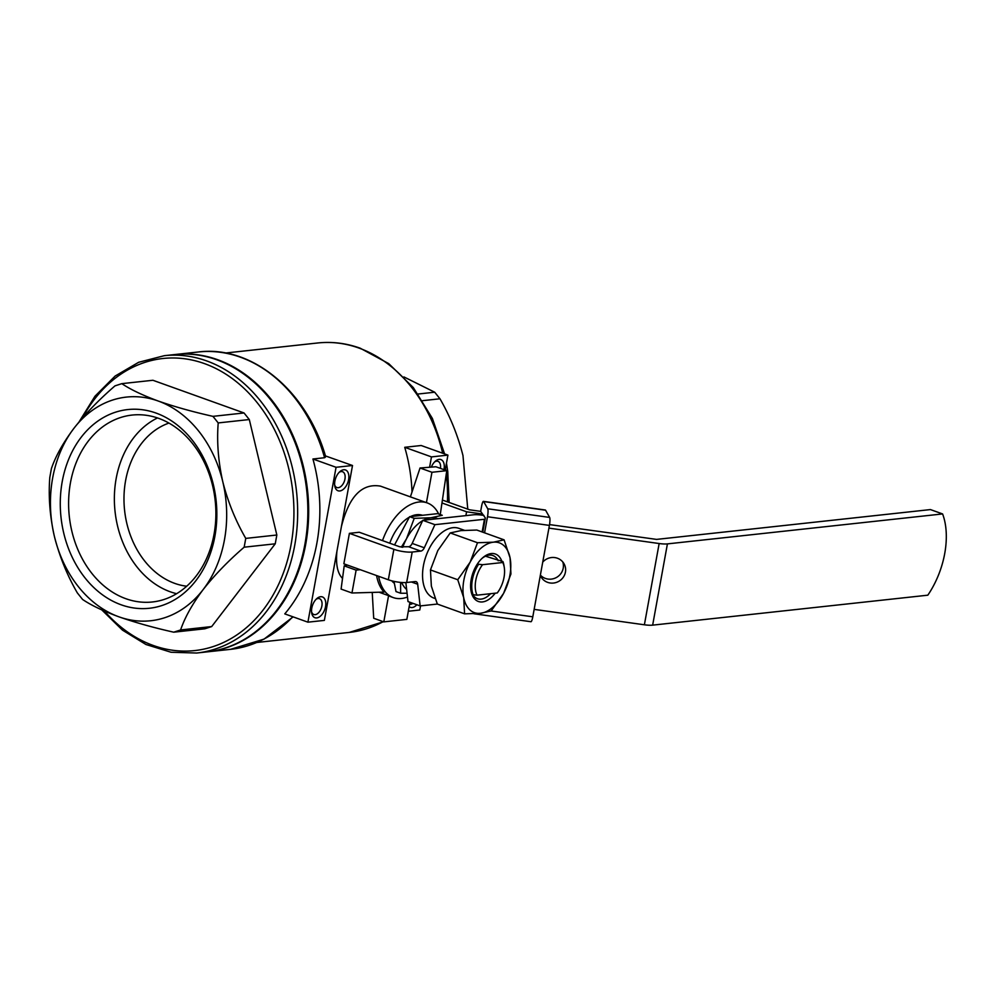 <?xml version="1.0" encoding="UTF-8"?>
<svg xmlns="http://www.w3.org/2000/svg" width="996" height="996" viewBox="0 0 996 996"><rect width="100%" height="100%" fill="white"/><g stroke="black" fill="none" stroke-linecap="round" stroke-linejoin="round"><path stroke-width="1.49" d="M382.501 540.604A50.286 29.394 -70.3 0 1 427.247 502.918L380.509 486.148C361.996 482.935 348.961 496.431 341.404 526.598M336.934 551.186C335.664 564.234 337.495 573.285 342.425 578.327M407.501 597.015A50.286 29.394 -70.3 0 1 393.271 597.588A50.286 29.394 -70.3 0 1 378.617 576.286M427.247 502.918A50.286 29.394 -70.3 0 1 438.701 514.011M393.271 597.588L391.254 596.865A50.286 29.394 -70.3 0 1 388.577 595.633L379.065 592.222M376.588 575.564A50.286 29.394 109.7 0 0 384.083 592.072L351.962 592.994L356.12 570.135L360.228 569.687L343.857 563.811L349.397 533.346L359.27 532.262L399.695 546.779L408.634 546.742A5.291 3.1 109.7 0 0 412.182 543.43L422.777 520.323L473.598 514.783A13.234 2.938 -169.7 0 1 481.865 515.144L483.907 515.43M393.968 581.353L396.01 591.587L400.629 593.243L407.065 593.243M423.387 520.248A39.043 22.821 -70.3 0 1 430.919 517.771L442.261 515.293L437.655 513.637L409.63 516.687L394.541 544.924M409.63 516.687L414.236 518.343L430.919 517.771A39.043 22.821 -70.3 0 1 437.829 518.679M400.604 582.411L400.629 593.243M406.642 589.483A39.043 22.821 -70.3 0 1 401.637 582.498M414.236 518.343L406.493 538.786A39.043 22.821 -70.3 0 1 422.615 520.684M402.695 547.339A39.043 22.821 -70.3 0 1 406.493 538.786L401.338 547.19M405.858 582.573L408.011 601.572L420.138 605.929L437.331 604.049L431.355 586.084L430.459 569.936L437.817 550.539L450.217 532.947L460.986 530.594L476.823 530.046L504.101 539.844L493.331 542.197L477.507 542.733L470.162 562.142L457.749 579.734L463.7 597.687L464.584 613.835L480.408 613.299L491.19 610.934L503.59 593.355L510.948 573.945L510.052 557.797L504.101 539.844M482.774 532.188L485.313 517.932L480.657 511.359L481.591 506.279A6.611 1.17 98 0 1 483.421 501.362A6.611 1.17 98 0 1 483.658 501.561L487.716 508.769A6.611 1.17 98 0 1 487.492 516.75L549.406 525.402L532.798 616.81A6.611 1.17 98 0 1 530.955 621.728L473.872 613.748M484.566 532.835L487.492 516.75M483.421 501.362L545.347 510.014A6.611 1.17 98 0 1 545.584 510.213L549.643 517.422A6.611 1.17 98 0 1 549.406 525.402M442.411 500.042L469.626 509.815L480.657 511.359M549.543 524.593L656.576 539.396L930.451 509.579L942.59 513.936A66.172 38.682 109.7 0 1 927.824 595.185L652.654 625.139A13.234 2.938 -169.7 0 1 644.387 624.791L534.142 609.378M942.59 513.936L667.42 543.891A13.234 2.938 -169.7 0 1 659.153 543.53L548.908 528.129M482.139 531.964L484.442 519.277L434.903 524.668L422.777 520.323M484.442 519.277L485.114 519.265M540.318 575.389A13.234 12.687 150.6 0 0 558.756 581.353A13.234 12.687 150.6 0 0 564.06 563.798A13.234 12.687 150.6 0 0 542.733 562.118M435.053 598.521L433.932 598.11A37.051 21.663 -70.3 0 1 426.064 555.917A37.051 21.663 -70.3 0 1 458.957 528.366L464.36 530.295M420.138 605.929L417.685 584.241L411.41 581.988M417.685 584.241A5.291 3.1 -70.3 0 0 416.091 581.664A5.291 3.1 -70.3 0 0 415.232 581.564L406.654 582.498A13.234 2.938 -169.7 0 1 388.328 579.772L393.868 549.306A13.234 2.938 10.3 0 0 412.195 552.033L420.76 551.099A5.291 3.1 -70.3 0 0 424.308 547.775L434.903 524.668M393.868 549.306L349.397 533.346M388.328 579.772L360.228 569.687M394.354 583.295A37.051 21.663 -70.3 0 1 391.777 580.83M389.772 543.218A37.051 21.663 -70.3 0 1 409.368 517.173M410.489 516.588A37.051 21.663 -70.3 0 1 422.503 515.281M540.38 575.078A13.234 12.687 150.6 0 0 562.765 561.931M351.962 592.994L341.093 589.084L344.205 565.865L347.442 565.093M344.205 565.865L356.12 570.135M301.228 405.484A145.578 113.606 83.8 0 1 325.468 455.931L352.509 465.505L336.063 467.286L307.913 622.176L324.36 620.396L352.509 465.505M412.033 491.949A145.578 113.606 -96.2 0 0 404.737 447.304L421.184 445.511L447.926 455.11L431.48 456.903L429.6 467.211M245.763 538.4L276.838 535.014L249.299 419.54L244.032 412.966L152.911 380.273L121.836 383.647C130.389 389.448 142.503 395.225 158.165 401.002C174.499 406.717 192.763 411.834 212.945 416.353L218.211 422.927C216.717 441.689 218.236 461.273 222.768 481.666C227.847 501.71 235.504 520.622 245.763 538.4L244.157 547.19C228.358 560.823 214.688 574.953 203.147 589.582C192.39 603.937 184.87 617.395 180.587 629.958L173.727 632.186C153.521 627.654 135.269 622.537 118.947 616.835C103.26 611.058 91.146 605.269 82.606 599.48L77.339 592.906C67.205 575.414 59.536 556.503 54.344 536.184C49.85 516.077 48.331 496.494 49.8 477.445L51.394 468.643C55.564 456.28 63.084 442.822 73.965 428.268C85.307 413.838 98.978 399.72 114.976 385.875L121.836 383.647M244.032 412.966L212.945 416.353M180.587 629.958L211.675 626.571L204.815 628.8L173.727 632.186M211.675 626.571L275.245 543.804L244.157 547.19M276.838 535.014L275.245 543.804M249.299 419.54L218.211 422.927M418.146 394.018L434.704 392.212L439.971 398.786C450.105 416.291 457.774 435.202 462.966 455.521L467.771 509.143M403.915 376.924L434.704 392.212M422.628 400.666L439.971 398.786M325.269 457.152L324.584 457.724L325.269 457.152M307.913 622.176L284.781 613.885A149.549 116.706 -96.2 0 0 312.931 458.994L324.584 457.724A149.549 116.706 83.8 0 0 240.434 357.203A149.549 116.706 83.8 0 0 198.179 351.999C252.125 344.94 307.926 391.677 325.331 457.289M79.107 421.843L94.969 396.234L115.15 376.04L138.668 362.283L164.328 355.684L174.524 354.576A149.549 116.706 83.8 0 1 216.779 359.78A149.549 116.706 83.8 0 1 307.752 517.659A149.549 116.706 83.8 0 1 206.894 651.907L196.698 653.027L171.075 652.255L145.951 644.499L122.483 630.144L101.779 609.901M54.344 536.184A112.486 87.797 -96.2 0 0 118.947 616.835A112.486 87.797 -96.2 0 0 203.147 589.582A112.486 87.797 -96.2 0 0 222.768 481.666A112.486 87.797 -96.2 0 0 158.165 401.002A112.486 87.797 -96.2 0 0 73.965 428.268A112.486 87.797 -96.2 0 0 54.344 536.184M155.974 413.041A99.936 77.999 83.8 0 1 195.938 580.581A99.936 77.999 83.8 0 1 63.744 533.134A99.936 77.999 83.8 0 1 155.974 413.041M410.377 496.917L420.038 467.995L435.899 466.763L446.768 470.66L431.953 472.278L426.437 502.631M420.038 467.995L431.953 472.278M440.257 514.571L446.768 470.66M482.139 513.973L466.589 511.795L465.891 515.629M466.589 511.795L441.975 502.968M404.737 447.304L431.48 456.903M408.31 611.245L419.777 610L420.536 605.879M445.2 470.112L447.926 455.11M431.355 467.087A11.056 6.462 -70.3 0 1 435.377 461.185A11.056 6.462 -70.3 0 1 442.261 460.413A11.056 6.462 -70.3 0 1 444.029 469.228A11.056 6.462 -70.3 0 1 443.955 469.651M416.876 604.746A11.056 6.462 -70.3 0 1 409.157 606.626M312.931 458.994L336.063 467.286M348.612 479.611A11.056 6.462 -70.3 0 1 341.541 490.468A11.056 6.462 -70.3 0 1 334.781 485.998A11.056 6.462 -70.3 0 1 339.96 471.569A11.056 6.462 -70.3 0 1 346.845 470.797A11.056 6.462 -70.3 0 1 348.612 479.611M325.543 606.576A11.056 6.462 -70.3 0 1 318.471 617.42A11.056 6.462 -70.3 0 1 311.698 612.963A11.056 6.462 -70.3 0 1 316.877 598.534A11.056 6.462 -70.3 0 1 323.762 597.762A11.056 6.462 -70.3 0 1 325.543 606.576M158.638 418.345A94.01 73.368 83.8 0 1 215.871 515.754A94.01 73.368 83.8 0 1 155.252 601.596A94.01 73.368 83.8 0 1 69.309 516.463A94.01 73.368 83.8 0 1 134.921 414.834A94.01 73.368 83.8 0 1 158.638 418.345M176.628 593.691A91.794 71.637 83.8 0 1 115.05 511.483A91.794 71.637 83.8 0 1 157.493 417.947M186.713 586.221A83.378 65.064 83.8 0 1 124.6 510.438A83.378 65.064 83.8 0 1 168.946 423.076M450.217 532.947L477.507 542.733M437.306 604.049L464.584 613.835M430.459 569.936L457.749 579.734M477.022 595.172L473.075 594.712A25.211 14.741 -70.3 0 1 478.615 564.246L482.562 564.695A22.734 13.284 -70.3 0 0 477.022 595.172L497.253 592.969A22.734 13.284 -70.3 0 0 504.237 567.222L503.914 565.28A25.211 14.741 -70.3 0 0 502.955 561.595L485.463 556.204M482.562 564.695L502.781 562.503A22.734 13.284 -70.3 0 1 504.237 567.222M482.089 558.333A22.933 13.409 -70.3 0 1 492.883 555.531A22.933 13.409 -70.3 0 1 498.187 560.773M490.58 593.691A22.933 13.409 -70.3 0 1 477.395 598.708A22.933 13.409 -70.3 0 1 472.652 594.562M473.075 594.712L471.93 594.301A25.211 14.741 109.7 0 1 477.47 563.836A25.211 14.741 -70.3 0 1 482.786 557.698A25.211 14.741 -70.3 0 1 501.81 561.184M502.781 562.503L502.955 561.595M478.615 564.246L477.47 563.836M495.186 593.193A25.211 14.741 -70.3 0 1 471.93 594.301M503.59 593.355A37.051 21.663 -70.3 0 1 480.408 613.299A37.051 21.663 -70.3 0 1 463.7 597.687A37.051 21.663 -70.3 0 1 470.162 562.142A37.051 21.663 -70.3 0 1 493.331 542.197A37.051 21.663 -70.3 0 1 510.052 557.797A37.051 21.663 -70.3 0 1 503.59 593.355M412.892 603.315A8.404 4.918 -70.3 0 1 409.593 604.223M434.542 461.995A8.404 4.918 -70.3 0 1 437.979 461.335A8.404 4.918 -70.3 0 1 440.419 468.394M316.043 599.343A8.404 4.918 -70.3 0 1 319.492 598.683A8.404 4.918 -70.3 0 1 321.87 606.029A8.404 4.918 -70.3 0 1 313.815 614.507A8.404 4.918 -70.3 0 1 311.574 611.805M339.113 472.378A8.404 4.918 -70.3 0 1 342.562 471.731A8.404 4.918 -70.3 0 1 344.952 479.064A8.404 4.918 -70.3 0 1 336.885 487.542A8.404 4.918 -70.3 0 1 334.644 484.853M372.23 592.408L373.699 618.255L383.809 621.878L388.577 595.633M383.809 621.878L406.841 619.375L409.941 602.269M491.078 610.984L532.798 616.81M487.716 508.769L549.643 517.422M483.658 501.561L545.584 510.213M644.387 624.791L659.153 543.53M406.654 582.498L412.195 552.033M652.654 625.139L667.42 543.891M225.395 353.032L317.761 342.973A145.578 113.606 83.8 0 1 358.896 348.04A145.578 113.606 83.8 0 1 442.672 453.23M445.536 468.269A145.578 113.606 83.8 0 1 445.835 470.336M446.283 473.884A145.578 113.606 83.8 0 1 447.441 501.847M383.186 621.653A145.578 113.606 83.8 0 1 349.272 632.423L383.46 621.753M292.762 616.748A149.549 116.706 83.8 0 1 230.549 649.342L264.04 639.121L293.123 616.873M174.935 354.526L175.346 354.489A149.549 116.706 83.8 0 1 217.601 359.693A149.549 116.706 83.8 0 1 308.573 517.571A149.549 116.706 83.8 0 1 207.716 651.82L230.549 649.342M164.328 355.684A149.549 116.706 83.8 0 1 206.583 360.888A149.549 116.706 83.8 0 1 297.555 518.767A149.549 116.706 83.8 0 1 196.698 653.027M82.581 417.785A146.898 114.64 83.8 0 1 204.479 363.615A146.898 114.64 83.8 0 1 281.793 577.033A146.898 114.64 83.8 0 1 104.493 611.121M424.308 547.775L412.182 543.43M420.76 551.099L408.634 546.742M256.906 642.47L349.272 632.423M175.346 354.489L198.179 351.999M449.121 502.457L447.739 471.394L446.469 463.14M444.59 453.915L432.364 418.407L413.34 387.618L388.751 363.64L360.191 348.189C346.21 343.197 332.066 341.454 317.761 342.973"/></g></svg>

